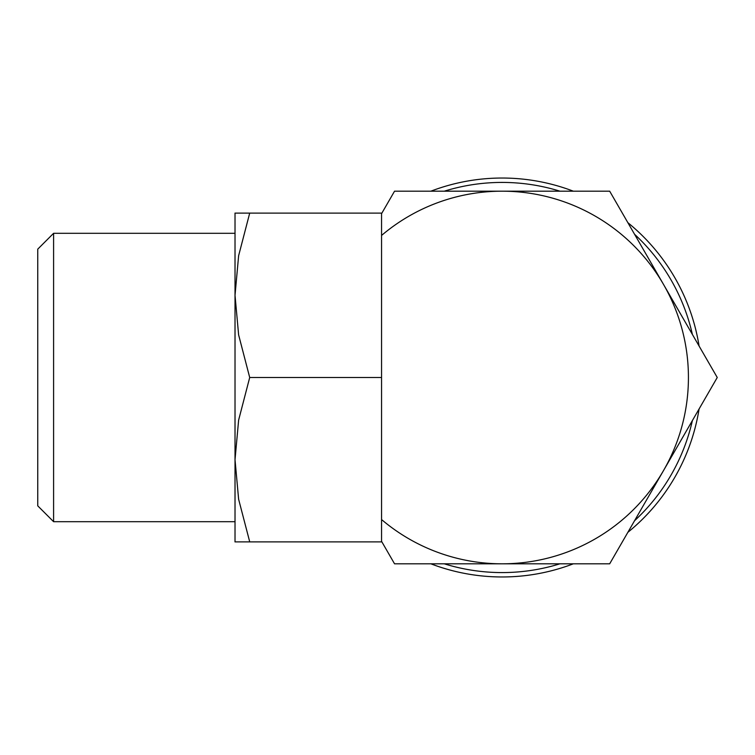 <?xml version="1.0" encoding="UTF-8"?>
<svg xmlns="http://www.w3.org/2000/svg" width="755" height="755" viewBox="0 0 755 755"><rect width="100%" height="100%" fill="white"/><g stroke="black" fill="none" stroke-linecap="round" stroke-linejoin="round"><path stroke-width="1.13" d="M430.878 563.815A199.462 199.462 0 0 0 573.338 563.815M627.849 532.341A199.462 199.462 0 0 0 699.083 408.974M444.289 563.815A195.083 195.083 0 0 0 559.936 563.815M634.549 520.733A195.083 195.083 0 0 0 692.382 420.573M688.428 377.5A186.315 186.315 0 0 1 663.466 470.658L717.25 377.5L609.681 191.185L502.113 191.185A186.315 186.315 0 0 1 688.428 377.5M53.596 377.5L53.596 233.304L37.75 249.15L37.75 505.85L53.596 521.696L53.596 377.5M235.022 541.892L235.022 295.299L238.627 255.709L249.707 213.108C230.048 213.108 230.048 213.108 249.735 213.108L381.888 213.108M381.888 541.892L249.707 541.892C230.048 541.892 230.048 541.892 249.735 541.892L238.627 499.291L235.022 459.701L238.627 420.101L249.707 377.5L238.627 334.899L235.022 295.299L235.022 213.108M381.558 377.5L249.707 377.5M381.558 541.316L394.544 563.815L502.113 563.815A186.315 186.315 0 0 1 381.558 519.553L381.558 541.316M381.558 235.447A186.315 186.315 0 0 1 502.113 191.185L394.544 191.185L381.558 213.684L381.558 519.553M502.113 563.815L609.681 563.815L663.466 470.658A186.315 186.315 0 0 1 502.113 563.815M699.083 346.026A199.462 199.462 0 0 0 627.849 222.659M573.338 191.185A199.462 199.462 0 0 0 430.878 191.185M692.382 334.427A195.083 195.083 0 0 0 634.549 234.267M559.936 191.185A195.083 195.083 0 0 0 444.289 191.185M235.022 233.304L53.596 233.304M235.022 521.696L53.596 521.696"/></g></svg>

